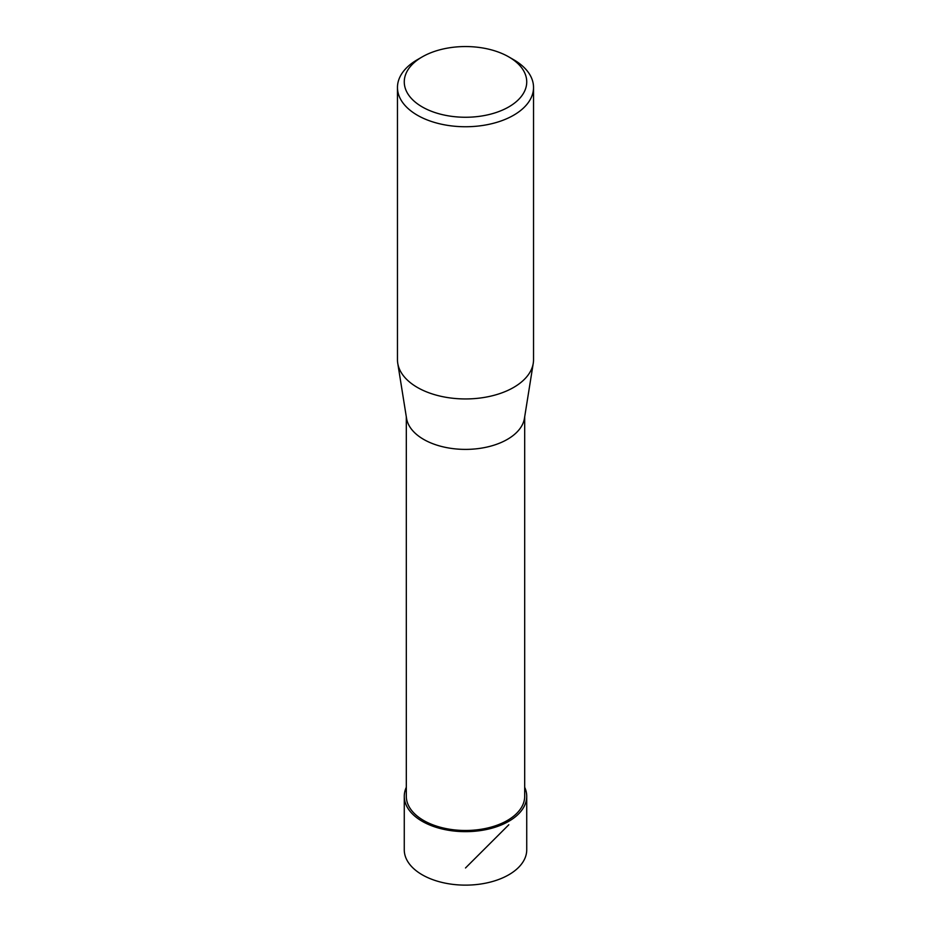 <?xml version="1.0" encoding="UTF-8"?>
<svg xmlns="http://www.w3.org/2000/svg" width="931" height="931" viewBox="0 0 931 931"><rect width="100%" height="100%" fill="white"/><g stroke="black" fill="none" stroke-linecap="round" stroke-linejoin="round"><path stroke-width="1.4" d="M524.688 416.797L524.688 796.308A59.188 34.179 180 0 1 488.147 827.88A59.188 34.179 180 0 1 423.64 820.479A59.188 34.179 180 0 1 406.312 796.308L406.312 416.797M397.746 363.276L406.556 418.356A59.188 34.179 0 0 0 423.64 439.385A59.188 34.179 0 0 0 485.61 447.357A59.188 34.179 0 0 0 524.444 418.356L533.254 363.276A68.033 39.277 180 0 1 465.5 398.945A68.033 39.277 180 0 1 397.746 363.276A68.033 39.277 180 0 1 397.467 359.669L397.467 87.456A68.033 39.277 180 0 1 417.391 59.677L422.197 56.907A61.237 35.355 180 0 1 508.803 56.907L508.803 56.907A61.237 35.355 180 0 1 508.803 106.902A61.237 35.355 180 0 1 422.197 106.902A61.237 35.355 180 0 1 422.197 56.907M513.609 59.677L508.803 56.907L513.609 59.677A68.033 39.277 180 0 1 533.533 87.456L533.533 359.669A68.033 39.277 180 0 1 533.254 363.276M533.533 87.456A68.033 39.277 180 0 1 465.5 126.744A68.033 39.277 180 0 1 397.467 87.456M404.275 796.308L404.263 849.77A61.237 35.355 0 0 0 422.197 874.779A61.237 35.355 0 0 0 488.938 882.437A61.237 35.355 0 0 0 526.737 849.77L526.725 796.308A61.225 35.343 180 0 1 488.938 828.962A61.225 35.343 180 0 1 422.209 821.305A61.225 35.343 180 0 1 404.275 796.308A61.225 35.343 180 0 1 406.312 787.289M524.688 787.289A61.225 35.343 180 0 1 526.725 796.308M465.5 831.662L465.5 830.487M508.803 819.617L508.803 821.305M508.803 824.773L465.5 867.971"/></g></svg>
